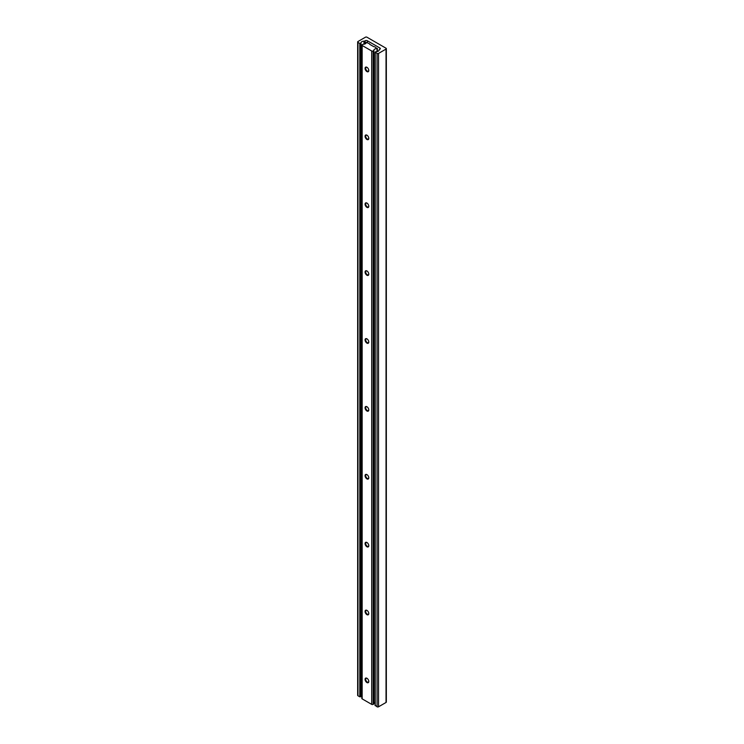 <?xml version="1.0" encoding="UTF-8"?>
<svg xmlns="http://www.w3.org/2000/svg" width="744" height="744" viewBox="0 0 744 744"><rect width="100%" height="100%" fill="white"/><g stroke="black" fill="none" stroke-linecap="round" stroke-linejoin="round"><path stroke-width="1.12" d="M364.002 41.171A1.042 0.605 0 0 0 364.765 40.994L365.164 40.762A1.562 0.902 180 0 1 367.369 40.762L379.858 47.979A1.562 0.902 180 0 1 380.324 48.611A1.562 0.902 180 0 1 379.858 49.253L379.468 49.476A1.042 0.605 0 0 0 379.161 49.922A3.116 1.795 180 0 1 375.925 51.68L375.078 52.136L377.069 53.41A1.042 0.605 0 0 0 378.538 53.41L386.034 49.076A1.042 0.605 0 0 0 386.034 48.23L366.932 37.2A1.042 0.605 0 0 0 365.462 37.2L357.966 41.525A1.042 0.605 0 0 0 357.966 42.38L359.798 43.44L360.952 43.04A3.116 1.795 180 0 1 360.952 42.966A3.116 1.795 180 0 1 364.002 41.171L364.002 44.203M360.961 696.254A3.116 1.795 180 0 1 361.844 695.101M357.659 41.952L357.659 695.342A1.042 0.605 0 0 0 357.966 695.77L359.798 696.83L360.961 696.458L360.952 43.096M375.236 705.312L377.069 706.8A1.042 0.605 0 0 0 378.538 706.8L386.034 702.476A1.042 0.605 0 0 0 386.341 702.048L386.341 48.658M366.932 678.268A2.623 1.516 -120 0 0 365.072 679.337A2.623 1.516 -120 0 0 366.932 682.555A2.623 1.516 -120 0 0 368.782 681.485A2.623 1.516 -120 0 0 366.932 678.268L366.932 678.268M367.09 678.37A2.186 1.256 -120 0 0 366.15 678.342A2.186 1.256 -120 0 0 365.816 680.09A2.186 1.256 -120 0 0 367.238 682.016A2.186 1.256 -120 0 0 368.336 682.118A2.186 1.256 -120 0 0 368.782 681.29M366.932 610.378A2.623 1.516 -120 0 0 365.072 611.456A2.623 1.516 -120 0 0 366.932 614.665A2.623 1.516 -120 0 0 368.782 613.595A2.623 1.516 -120 0 0 366.932 610.378L366.932 610.387M367.09 610.489A2.186 1.256 -120 0 0 366.15 610.452A2.186 1.256 -120 0 0 365.816 612.2A2.186 1.256 -120 0 0 367.238 614.126A2.186 1.256 -120 0 0 368.336 614.237A2.186 1.256 -120 0 0 368.782 613.4M366.932 542.497A2.623 1.516 -120 0 0 365.072 543.566A2.623 1.516 -120 0 0 366.932 546.784A2.623 1.516 -120 0 0 368.782 545.715A2.623 1.516 -120 0 0 366.932 542.497L366.932 542.497M367.09 542.599A2.186 1.256 -120 0 0 366.15 542.571A2.186 1.256 -120 0 0 365.816 544.32A2.186 1.256 -120 0 0 367.238 546.245A2.186 1.256 -120 0 0 368.336 546.347A2.186 1.256 -120 0 0 368.782 545.519M366.932 474.616A2.623 1.516 -120 0 0 365.072 475.686A2.623 1.516 -120 0 0 366.932 478.894A2.623 1.516 -120 0 0 368.782 477.825A2.623 1.516 -120 0 0 366.932 474.616L366.932 474.616M367.09 474.719A2.186 1.256 -120 0 0 366.15 474.681A2.186 1.256 -120 0 0 365.816 476.43A2.186 1.256 -120 0 0 367.238 478.355A2.186 1.256 -120 0 0 368.336 478.466A2.186 1.256 -120 0 0 368.782 477.629M366.932 406.726A2.623 1.516 -120 0 0 365.072 407.796A2.623 1.516 -120 0 0 366.932 411.014A2.623 1.516 -120 0 0 368.782 409.944A2.623 1.516 -120 0 0 366.932 406.726L366.932 406.726M367.09 406.829A2.186 1.256 -120 0 0 366.15 406.801A2.186 1.256 -120 0 0 365.816 408.549A2.186 1.256 -120 0 0 367.238 410.474A2.186 1.256 -120 0 0 368.336 410.576A2.186 1.256 -120 0 0 368.782 409.749M366.932 338.846A2.623 1.516 -120 0 0 365.072 339.915A2.623 1.516 -120 0 0 366.932 343.124A2.623 1.516 -120 0 0 368.782 342.054A2.623 1.516 -120 0 0 366.932 338.846L366.932 338.846M367.09 338.948A2.186 1.256 -120 0 0 366.15 338.911A2.186 1.256 -120 0 0 365.816 340.659A2.186 1.256 -120 0 0 367.238 342.584A2.186 1.256 -120 0 0 368.336 342.696A2.186 1.256 -120 0 0 368.782 341.868M366.932 270.956A2.623 1.516 -120 0 0 365.072 272.025A2.623 1.516 -120 0 0 366.932 275.243A2.623 1.516 -120 0 0 368.782 274.173A2.623 1.516 -120 0 0 366.932 270.956L366.932 270.956M367.09 271.058A2.186 1.256 -120 0 0 366.15 271.03A2.186 1.256 -120 0 0 365.816 272.778A2.186 1.256 -120 0 0 367.238 274.703A2.186 1.256 -120 0 0 368.336 274.806A2.186 1.256 -120 0 0 368.782 273.978M366.932 203.075A2.623 1.516 -120 0 0 365.072 204.144A2.623 1.516 -120 0 0 366.932 207.362A2.623 1.516 -120 0 0 368.782 206.283A2.623 1.516 -120 0 0 366.932 203.075L366.932 203.075M367.09 203.177A2.186 1.256 -120 0 0 366.15 203.149A2.186 1.256 -120 0 0 365.816 204.898A2.186 1.256 -120 0 0 367.238 206.813A2.186 1.256 -120 0 0 368.336 206.925A2.186 1.256 -120 0 0 368.782 206.097M366.932 135.185A2.623 1.516 -120 0 0 365.072 136.254A2.623 1.516 -120 0 0 366.932 139.472A2.623 1.516 -120 0 0 368.782 138.403A2.623 1.516 -120 0 0 366.932 135.185L366.932 135.185M367.09 135.287A2.186 1.256 -120 0 0 366.15 135.259A2.186 1.256 -120 0 0 365.816 137.008A2.186 1.256 -120 0 0 367.238 138.933A2.186 1.256 -120 0 0 368.336 139.044A2.186 1.256 -120 0 0 368.782 138.207M366.932 67.304A2.623 1.516 -120 0 0 365.072 68.374A2.623 1.516 -120 0 0 366.932 71.591A2.623 1.516 -120 0 0 368.782 70.513A2.623 1.516 -120 0 0 366.932 67.304L366.932 67.304M367.09 67.406A2.186 1.256 -120 0 0 366.15 67.379A2.186 1.256 -120 0 0 365.816 69.127A2.186 1.256 -120 0 0 367.238 71.043A2.186 1.256 -120 0 0 368.336 71.154A2.186 1.256 -120 0 0 368.782 70.327M363.239 44.259L362.151 44.621A1.042 0.605 0 0 0 362.151 45.477L371.702 50.992A1.042 0.605 0 0 0 373.172 50.992L373.804 50.36A3.116 1.795 180 0 1 377.022 48.602L374.874 46.881A1.042 0.605 0 0 0 374.241 46.705L374.167 46.695A1.042 0.605 180 0 1 373.534 46.528L369.88 44.417A1.042 0.605 180 0 1 369.582 44.054L369.573 44.008A1.042 0.605 0 0 0 369.275 43.645L366.29 42.389A3.116 1.795 180 0 1 366.29 42.464A3.116 1.795 180 0 1 363.239 44.259M377.366 48.416L377.366 51.513L377.357 48.453M377.022 51.587L377.022 48.602M373.851 703.471A3.116 1.795 180 0 1 375.078 702.336M361.844 45.049L361.844 698.439A1.042 0.605 0 0 0 362.151 698.867L371.702 704.382A1.042 0.605 0 0 0 373.172 704.382L373.851 703.871L373.804 50.601M373.721 704.066L373.721 50.676M364.765 44.008L364.765 40.994M360.803 696.672L360.803 43.282M360.533 696.83L360.533 43.44M359.798 696.83L359.798 43.44M357.966 695.77L357.966 42.38M386.034 702.476L386.034 49.076M378.538 706.8L378.538 53.41M377.069 706.8L377.069 53.41M375.236 705.74L375.236 52.35M379.858 49.253L379.858 47.979M367.369 42.547L367.369 40.762M365.164 43.849L365.164 40.762M373.172 704.382L373.172 50.992M371.702 704.382L371.702 50.992M362.151 698.867L362.151 45.477M360.961 696.458L360.961 43.068M375.078 705.526L375.078 52.136M373.851 703.871L373.851 50.48"/></g></svg>
